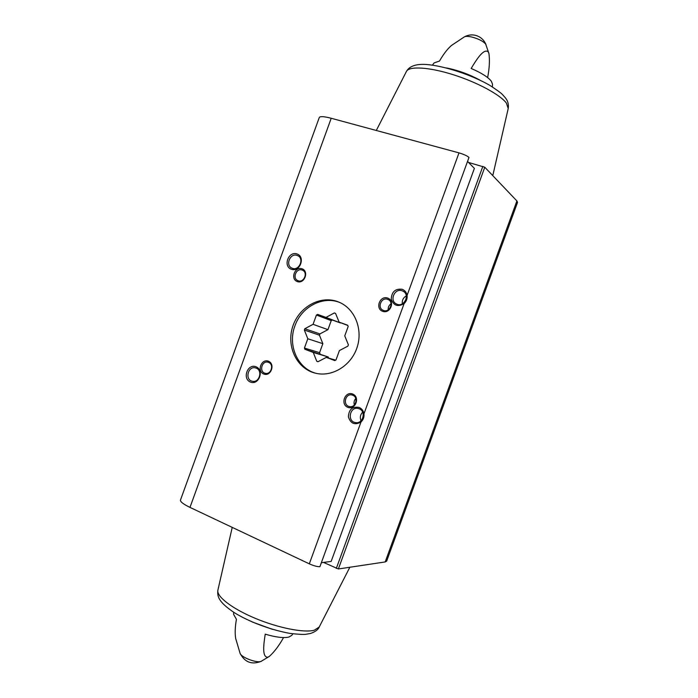<?xml version="1.0" encoding="UTF-8"?>
<svg xmlns="http://www.w3.org/2000/svg" width="698" height="698" viewBox="0 0 698 698"><rect width="100%" height="100%" fill="white"/><g stroke="black" fill="none" stroke-linecap="round" stroke-linejoin="round"><path stroke-width="1.05" d="M189.978 507.394L309.319 563.844C313.83 565.842 317.354 566.793 319.893 566.706L321.403 562.71L331.166 561.419L474.387 168.375L467.573 161.482L468.995 157.416C467.075 155.794 463.742 154.275 458.996 152.879L331.218 118.267C324.046 116.4 320.068 116.138 319.291 117.491L180.477 500.038C180.154 501.714 183.33 504.165 189.978 507.394L331.218 118.267M323.549 562.422L338.373 568.975L385.191 561.942L386.64 561.157L517.541 202.376L516.904 200.945L484.787 167.241L468.524 162.442M309.319 563.844L360.979 422.011C363.292 419.803 364.286 417.072 363.963 413.818L404.107 303.586C406.445 301.309 407.44 298.578 407.1 295.376L458.996 152.879M487.632 77.583C489.42 68.36 489.856 60.36 488.949 53.58L488.19 51.818C483.775 48.188 476.699 59.199 471.167 68.465C481.332 72.854 488.05 77.094 491.305 81.177L492.509 84.188L492.378 86.892M486.044 44.733C483.95 39.716 480.329 36.558 475.164 35.258C471.412 34.472 467.808 35.013 464.362 36.881L451.475 45.457C447.374 49.043 443.387 54.235 439.504 61.049L434.086 62.925L432.428 65.097M283.554 637.571C279.052 645.633 274.314 651.915 269.332 656.417L267.744 657.228C261.968 657.385 263.582 644.533 265.24 634.159C275.806 637.283 283.667 638.251 288.824 637.065L291.685 635.442L292.907 633.845M269.332 656.417L260.93 661.442C256.349 663.179 241.133 657.263 240.086 653.345L235.662 638.391C234.833 633.217 235.086 626.865 236.43 619.335L233.577 614.284L233.664 612.259M360.979 422.011C354.837 425.414 350.64 423.686 348.381 416.828C348.817 409.499 352.385 406.349 359.069 407.396C361.765 408.566 363.396 410.712 363.963 413.818M404.107 303.586C397.877 307.216 393.593 305.707 391.255 299.049C391.665 291.808 395.277 288.544 402.092 289.26C404.84 290.298 406.506 292.34 407.1 295.376M256.009 366.773C247.572 363.361 241.988 378.752 250.451 382.068C258.897 385.566 264.542 370.036 256.009 366.773M296.973 253.941C288.379 250.966 282.786 266.383 291.406 269.271C300.027 272.325 305.68 256.768 296.973 253.941M352.638 394.012C344.986 390.959 340.118 404.334 347.796 407.309C355.465 410.433 360.377 396.944 352.638 394.012M268.416 361.224C261.314 358.388 256.637 371.275 263.765 374.023C270.876 376.92 275.597 363.937 268.416 361.224M301.99 268.774C294.783 266.235 290.098 279.139 297.339 281.599C304.564 284.191 309.284 271.182 301.99 268.774M387.573 298.037C379.799 295.306 374.922 308.708 382.731 311.352C390.522 314.152 395.443 300.646 387.573 298.037M337.3 301.501C319.658 295.184 298.526 307.469 292.575 327.004C286.328 346.452 296.755 368.431 314.938 373.064C331.48 377.557 350.797 366.153 356.94 347.857C363.274 329.622 354.968 308.786 339.132 302.217L337.3 301.501M391.063 303.77C388.961 305.244 388.009 307.268 388.228 309.825M387.591 299.32C381.344 296.868 376.894 307.818 383.123 310.296C389.301 313.411 394.501 302.269 388.14 299.538L387.591 299.32M302.094 270.03C296.257 267.735 292.026 278.415 297.889 280.64C303.665 283.458 308.464 272.613 302.504 270.196L302.094 270.03M268.547 362.393L268.041 362.227C261.785 360.334 258.836 372.043 265.266 373.299C271.121 375.001 274.331 364.321 268.547 362.393M355.788 398.506C354.104 400.39 353.633 402.537 354.383 404.953M352.691 395.199L352.019 394.989C345.205 393.105 342.482 405.39 349.454 406.568C355.718 408.19 358.833 397.258 352.691 395.199M402.092 290.769C394.579 287.864 389.109 300.855 396.516 304.005C403.906 307.958 410.564 294.687 402.955 291.145L402.092 290.769M406.297 295.908C403.243 297.688 401.917 300.332 402.301 303.839M297.095 255.416C290.159 252.728 285.037 265.38 291.947 268.128C298.796 271.609 304.773 258.688 297.706 255.669L297.095 255.416M256.175 368.125L255.477 367.898C247.947 365.743 244.623 379.895 252.344 381.256C259.316 383.141 263.015 370.437 256.175 368.125M359.121 408.766L358.135 408.47C349.777 406.384 346.889 421.409 355.43 422.587C362.977 424.305 366.467 411.253 359.121 408.766M362.646 412.169C360.264 414.691 359.723 417.561 361.023 420.781M304.337 330.032L307.809 338.766L304.433 348.058L304.93 349.297L313.254 352.438L316.77 361.285L317.956 361.739L326.324 357.376L334.804 360.578L336 359.959L339.42 350.544L347.909 346.121L348.389 344.786L344.751 335.886L348.18 326.463L347.665 325.216L339.132 322.144L335.546 313.367L334.351 312.94L325.983 317.416L317.607 314.397L316.438 315.025L313.062 324.317L304.817 328.732L304.337 330.032L319.448 335.188L319.911 333.914L304.817 328.732M339.97 302.583C322.93 295.472 301.431 306.806 294.94 325.826C287.471 345.117 297.47 368.387 315.854 373.29M319.911 333.914L327.947 329.657L331.227 320.644L332.361 320.042L340.537 322.982L325.983 317.416M335.572 313.428L334.351 312.94M347.779 325.46L339.132 322.144M335.633 360.159L326.324 357.376M318.096 361.669L316.77 361.285M328.636 358.065L328.182 356.94L313.254 352.438M328.182 356.94L304.93 349.297M320.059 353.869L319.579 352.673L304.433 348.058M319.579 352.673L322.851 343.669L307.809 338.766M322.851 343.669L319.448 335.188M327.947 329.657L313.062 324.317M331.227 320.644L316.438 315.025M332.361 320.042L317.607 314.397M319.893 566.706L468.995 157.416M446.554 67.942C458.211 70.323 469.265 74.346 479.727 80.008M464.362 36.881C465.697 36.2 468.079 36.226 471.499 36.95C478.313 38.704 483.051 41.095 485.695 44.105L488.949 53.58M252.144 621.944L272.525 629.369M338.373 568.975L484.787 167.241M385.191 561.942L516.904 200.945M336.314 568.416L482.841 166.36M506.425 103.147L508.214 108.513C508.842 104.464 507.908 100.931 505.431 97.895L502.543 94.623C501.147 93.061 496.863 89.937 489.699 85.269C471.656 74.948 444.434 65.874 426.295 64.478C416.034 63.806 409.412 66.136 406.419 71.466C409.011 65.952 428.886 67.025 452.985 74.634C477.074 82.19 500.335 94.762 506.425 103.147M314.336 630.215L319.222 627.013C318.14 629.727 315.208 631.882 310.427 633.496L305.942 634.281C303.682 634.63 298.351 634.342 289.949 633.418C268.486 629.439 247.624 620.906 234.371 612.704C217.759 601.545 217.27 596.101 217.898 590.142C216.267 596.397 232.006 608.639 255.206 618.315C278.362 628.017 304.197 633.069 314.336 630.215M406.419 71.466L376.292 130.474M508.214 108.513L492.779 175.626M240.086 653.345C244.876 662.446 252.022 665.063 261.541 661.198M319.222 627.013L349.846 567.247M217.898 590.142L232.233 527.383"/></g></svg>
